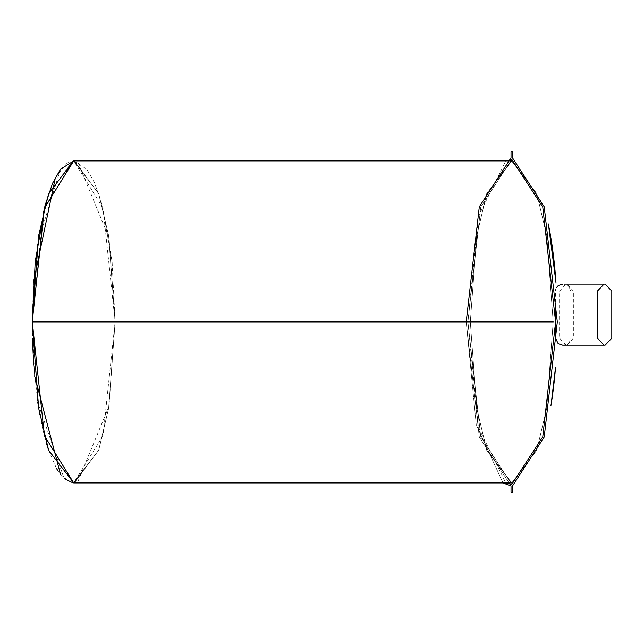 <?xml version="1.0" encoding="UTF-8"?>
<svg xmlns="http://www.w3.org/2000/svg" width="644" height="644" viewBox="0 0 644 644"><rect width="100%" height="100%" fill="white"/><g stroke="black" fill="none" stroke-linecap="round" stroke-linejoin="round"><path stroke-width="0.48" stroke-dasharray="3.22 2.42" d="M565.971 345.184L559.596 338.197L559.596 291.096L565.971 284.109L566.994 284.109L573.369 291.096L573.369 338.197L566.994 345.184M511.022 157.844L511.022 151.879L512.495 151.879L512.495 157.844L544.22 206.829L557.302 321.911L544.22 437.002L512.495 485.987L512.495 492.121L511.022 492.121L511.022 485.987L479.297 437.002L466.216 321.911L479.297 206.829L511.022 157.844L511.022 151.879L512.495 151.879L512.495 157.844L544.22 206.829L557.302 321.911L544.22 437.002L512.495 485.987L512.495 492.121L511.022 492.121L511.022 485.987L479.297 437.002L466.216 321.911L479.297 206.829L511.022 157.844L511.022 151.879L512.495 151.879L512.495 157.844M502.988 160.887L505.814 160.887L478.452 216.247L467.914 321.911L480.762 436.841L511.763 484.441L542.763 436.841L555.603 321.911L542.763 206.99L511.763 159.39L480.762 206.99L467.914 321.911L480.762 436.841L511.763 484.441L542.763 436.841L555.603 321.911L542.763 206.99L511.763 159.39L480.762 206.99L467.914 321.911L478.452 427.584L505.814 482.936L502.988 482.936L476.262 424.726L466.216 321.911L476.262 424.726L502.988 482.936M163.318 160.887L73.641 160.887L48.67 193.474L38.688 235.591L32.216 321.911L38.68 408.224L48.662 450.325L73.657 482.936L103.016 435.771L115.107 321.911L470.313 321.911L115.147 321.911L103.016 208.052L73.714 160.887L98.669 193.498L108.651 235.607L115.107 321.911L108.635 408.199L98.661 450.285L73.657 482.936L98.677 450.325L108.651 408.224L115.107 321.911L108.659 408.199L98.685 450.293L73.44 482.936M32.289 321.911L553.196 321.911L546.756 235.736L536.822 193.699L511.98 160.895M115.147 321.911L108.659 408.207L98.677 450.301L73.657 482.936L48.654 450.301L38.68 408.207L32.232 321.911L38.68 235.648L48.646 193.562L73.617 160.895L48.606 193.683L38.664 235.728L32.232 321.911L37.851 402.911L64.142 478.629M555.007 373.327L554.935 374.164M554.927 374.22L554.862 374.921M552.922 392.116L552.294 396.744M552.27 396.913L552.198 397.412M550.934 405.615L551.304 403.321M551.369 402.919L551.811 400.005M551.457 402.347L551.626 401.26M551.667 400.971L551.94 399.167M551.956 399.03L552.254 397.01M552.536 394.989L552.633 394.281M552.528 395.038L552.89 392.357M552.592 394.563L552.294 396.712M552.013 398.7L552.077 398.233M551.908 399.361L552.254 396.978M552.616 394.394L552.689 393.862M552.81 392.985L553.132 390.546M553.446 388.018L553.542 387.189M554.146 381.956L553.751 385.418M554.476 378.801L554.548 378.076M554.742 376.201L554.919 374.333M555.378 369.149L555.434 368.416M548.97 227.316L554.999 270.375L548.97 227.316M552.512 248.648L551.876 244.213L552.512 248.648M548.897 226.938L549.839 231.896L548.897 226.938M550.531 235.825L551.787 243.665L550.531 235.825M552.19 246.378L553.293 254.565L552.19 246.378M553.582 256.924L554.025 260.812L553.582 256.924M553.051 252.714L553.792 258.719L553.051 252.714M554.057 261.086L554.347 263.782L554.057 261.086M554.46 264.885L555.764 279.617L554.46 264.885M552.415 395.891L551.699 400.753M551.642 401.14L551.779 400.23M551.86 399.707L551.658 401.051M551.377 402.862L551.538 401.848M551.079 404.722L553.59 386.794M551.264 403.563L551.135 404.36M551.216 403.893L551.312 403.249M551.57 401.606L552.6 394.539M552.471 395.456L552.568 394.748M552.842 392.735L552.455 395.601M552.447 395.625L551.932 399.216M551.884 399.546L551.497 402.098M551.836 243.979L553.276 254.436M554.154 261.979L554.556 265.803M555.064 271.068L555.297 273.74M553.486 387.656L553.655 386.263L553.486 387.656M554.412 379.429L553.655 386.263M554.098 382.391L553.558 387.06M553.405 388.316L553.26 389.531M553.204 389.95L553.035 391.262M552.785 393.178L552.938 392.019M553.051 391.141L553.196 390.031M553.438 388.05L553.792 385.072M553.8 385.023L552.753 393.387M554.661 376.957L554.243 381.047M555.072 372.626L554.677 376.845M555.112 372.232L555.048 372.94M555.015 373.23L554.927 374.236M554.556 378.02L554.516 378.471M554.428 379.332L554.315 380.338M553.615 386.585L553.921 383.961M551.111 404.529L555.498 367.627L551.135 404.376M554.999 373.431L553.896 384.17M553.357 388.751L553.188 390.071L553.357 388.751M551.618 401.284L551.755 400.431L551.618 401.284M551.924 399.264L552.383 396.124L551.924 399.264M552.568 394.764L552.745 393.452L552.568 394.764M553.276 389.37L553.486 387.68L553.276 389.37M553.679 386.062L554.033 382.995M553.904 384.146L554.082 382.528M553.993 383.341L554.073 382.584L553.993 383.341M554.154 381.892L554.307 380.427L554.154 381.892M549.372 229.401L551.98 244.921M548.962 227.268L556.022 283.255M548.511 224.989L552.906 251.554M553.075 252.899L553.373 255.233M554.854 268.87L555.579 277.162M555.941 282.096L555.595 277.403M554.886 269.184L555.466 275.737M555.474 275.849L555.965 282.426M552.021 245.227L550.982 238.497M548.801 226.422L548.519 225.046M554.001 383.228L554.661 376.998M553.534 387.294L553.421 388.203M553.043 391.19L552.963 391.818M552.914 392.228L553.727 385.659M552.383 396.116L552.222 397.227M553.888 384.227L554.492 378.688L553.888 384.227M554.524 378.374L554.806 375.484L554.524 378.374M554.846 375.074L554.935 374.1L554.846 375.074M554.951 373.987L555.039 372.997L554.951 373.987M554.669 376.917L554.742 376.177M554.395 379.59L554.299 380.507L554.395 379.59M551.409 402.645L551.86 399.699M552.423 395.786L553.124 390.602M553.276 389.403L553.808 384.967L553.276 389.403M554.178 381.642L554.315 380.403L554.178 381.642M554.677 376.829L555.45 368.263M555.539 367.096L555.426 368.545M555.434 368.481L555.337 369.592M554.79 375.669L553.921 383.977M551.175 404.126L551.956 399.071M552.536 395.022L553.236 389.676M553.856 384.516L554.299 380.499M554.46 378.978L554.524 378.35M554.83 375.227L555.555 366.991M552.906 251.587L553.325 254.871M553.574 256.859L553.751 258.365M548.688 225.891L550.902 238.038M549.662 230.922L549.155 228.258M552.657 394.12L552.246 397.058M552.56 394.844L554.395 379.63M550.499 235.632L550.338 234.714M550.604 236.259L551.127 239.407M551.256 240.212L551.473 241.589M552.745 250.347L553.035 252.577M554.387 264.185L553.856 259.282M554.685 267.091L555.434 275.374M555.474 275.865L555.627 277.773M555.627 277.797L555.772 279.754M555.78 279.794L555.909 281.613M555.007 270.464L554.951 269.828M554.75 267.743L554.677 267.002M554.532 265.586L554.452 264.797M553.502 256.304L550.853 237.757M550.668 236.654L550.596 236.195M550.29 234.416L550.193 233.877M550.129 233.539L549.96 232.581M549.879 232.122L549.743 231.389M548.704 225.964L548.535 225.102M548.318 224.072L549.461 229.86M549.525 230.206L549.904 232.259M554.661 266.882L555.619 277.661M553.55 256.698L551.956 244.776M553.381 255.266L555.812 280.277M553.301 254.638L551.32 240.631M550.314 234.577L550.403 235.084M550.684 236.742L550.902 238.006M551.071 239.077L551.401 241.106M551.827 243.915L551.989 244.994M552.415 247.94L552.488 248.495M552.753 250.444L553.542 256.634M553.904 384.106L554.581 377.835M554.5 378.567L554.766 375.927M553.912 384.074L553.566 386.988L553.912 384.074M552.882 392.438L552.705 393.79M553.043 391.214L553.502 387.567M553.518 387.422L553.631 386.481M554.951 373.947L554.854 375.033M555.531 367.225L555.434 368.465M555.386 369.012L555.313 369.914M555.265 370.453L555.217 370.968M555.168 371.548L554.073 382.576M552.045 398.443L551.795 400.157M551.336 403.088L551.489 402.146M552.069 398.266L552.238 397.139M554.637 377.199L554.758 375.999M554.911 374.389L554.959 373.914M555.257 370.517L555.16 371.693M554.444 379.131L554.138 382.037M552.463 395.553L552.085 398.161M550.982 405.326L553.816 384.887M512.495 485.987L512.495 492.121L511.022 492.121L511.022 485.987M467.914 321.911L480.762 436.841L511.763 484.441L542.763 436.841L555.603 321.911L542.763 206.99L511.763 159.39L480.762 206.99L467.914 321.911M556.303 287.715L555.563 289.639L555.402 306.335M565.142 284.109L563.79 284.109L568.274 285.622L571.011 291.507L571.011 337.826L569.207 342.817L563.806 345.184M511.111 160.911L486.59 193.965L476.713 235.929L470.305 321.911L476.753 235.664L486.719 193.586L511.811 160.887L486.735 193.506L476.753 235.607L470.297 321.911L476.745 408.183L486.711 450.261L511.69 482.936M511.561 160.895L536.734 193.482L546.716 235.591L553.18 321.911L546.748 235.688L536.79 193.619L511.875 160.895L536.766 193.554L546.74 235.64L553.188 321.911L546.724 408.224L536.742 450.325L511.739 482.936L486.727 450.293L476.753 408.199L470.297 321.911L476.761 235.591L486.743 193.474L511.755 160.887L511.127 160.911M511.642 482.936L486.727 450.269L476.761 408.183L470.313 321.911L476.745 235.736L486.687 193.691L511.811 160.887M511.795 160.895L536.742 193.522L546.724 235.624L553.172 321.911L546.724 408.191L536.758 450.277L511.811 482.936M74.004 160.895L98.757 193.763L108.683 235.785L115.107 321.911L108.715 407.837L98.862 449.762L74.422 482.911M115.091 321.911L108.643 235.648L98.669 193.546L73.657 160.887L98.685 193.53L108.659 235.632L115.107 321.911L108.683 408.038L98.765 450.059L74.02 482.936M72.925 160.92L48.421 194.23L38.6 236.115L32.232 321.911L38.616 236.034L48.453 194.118L72.764 160.928L73.666 160.887L98.661 193.474L108.651 235.591L115.107 321.911L108.973 406.251L77.626 482.203M74.422 160.92L98.846 194.013L108.715 235.962L115.107 321.911L108.981 237.62L77.626 161.628M72.909 160.92L43.905 209.88L43.325 212.23L32.232 321.911L34.615 375.79M69.214 161.821L67.99 162.409M67.435 162.723L55.448 177.293M33.52 281.975L32.232 321.911L32.546 341.69M60.496 169.251L37.457 243.625L32.232 321.911L38.68 408.183L48.646 450.269L73.633 482.936M73.69 160.895L86.827 169.235L94.668 183.113L102.275 205.444L112.096 261.689L115.099 321.911M511.94 482.936L536.79 450.22L546.748 408.151L553.196 321.911L546.756 408.095L536.814 450.132L511.972 482.936M511.747 482.936L536.79 450.22L546.748 408.151L553.188 321.911M511.859 482.936L486.784 450.438L476.777 408.296L470.305 321.911L476.753 408.143L486.703 450.204L511.626 482.936M33.657 363.812L37.771 402.347M39.831 414.873L42.77 429.226L46.658 444.03M48.558 450.019L56.463 468.397M57.606 470.345L59.932 473.831L69.6 482.163M73.432 482.936L48.598 450.124L38.664 408.087L32.232 321.911L38.68 408.199L48.654 450.293L73.666 482.936"/><path stroke-width="0.97" d="M604.064 284.109L597.399 291.096L597.399 338.197L604.064 345.184L605.135 345.184L611.8 338.197L611.8 291.096L605.135 284.109L565.971 284.109M605.135 345.184L565.971 345.184M511.022 157.844L479.297 206.829L466.216 321.911L479.297 206.829L511.022 157.844L511.022 151.879L512.495 151.879L512.495 157.844L544.22 206.829L557.302 321.911L544.22 437.002L512.495 485.987L512.495 492.121L511.022 492.121L511.022 485.987L502.988 482.936L73.714 482.936L511.811 482.936M511.747 482.936L505.814 482.936L511.763 484.441L542.763 436.841L555.603 321.911L542.763 206.99L511.763 159.39L505.814 160.887L511.811 160.887M511.771 160.887L73.714 160.887L44.42 208.052L32.232 321.911M553.18 321.911L32.289 321.911L44.42 435.779L73.714 482.936L48.63 450.293L38.656 408.207L32.2 321.911L38.656 235.591L48.646 193.474L73.69 160.895L60.496 169.235L52.655 183.113L45.04 205.444L35.227 261.689L32.216 321.911M555.434 368.416L552.81 392.953M552.198 397.412L550.886 405.913M551.304 403.321L551.369 402.919M551.377 402.862L551.457 402.347M552.254 397.01L552.536 394.989M552.633 394.281L552.528 395.038M552.471 395.456L552.246 397.058M552.294 396.712L552.013 398.7M552.101 398.097L552.158 397.686M552.214 397.308L552.616 394.394M552.689 393.862L552.6 394.539M553.132 390.546L553.236 389.684M553.252 389.54L553.446 388.018M553.542 387.189L553.937 383.848M553.751 385.418L554.476 378.801M554.548 378.076L554.911 374.389M555.007 373.327L555.378 369.149M555.297 273.74L555.949 282.209L548.503 224.957L551.876 244.213L548.503 224.957L555.949 282.209L551.658 242.804L553.051 252.714L551.658 242.804L555.949 282.209L548.503 224.957L555.949 282.209L548.503 224.957L554.186 262.293L548.503 224.957L555.949 282.209L551.836 243.979M554.234 262.68L552.512 248.648L554.234 262.68M549.839 231.896L550.531 235.825L549.839 231.896M551.787 243.665L552.19 246.378L551.787 243.665M553.293 254.565L553.582 256.924L553.293 254.565M554.025 260.812L554.999 270.375L554.025 260.812M553.792 258.719L554.057 261.086L553.792 258.719M554.347 263.782L554.46 264.885L554.347 263.782M551.779 400.222L551.658 401.051M551.699 400.753L551.86 399.707M551.441 402.46L551.57 401.606M551.538 401.848L551.642 401.14M551.779 400.23L551.9 399.441M552.254 396.978L552.415 395.891M551.497 402.098L551.079 404.722M551.135 404.36L551.216 403.893M551.312 403.249L551.385 402.79M552.568 394.748L552.415 395.859M553.276 254.436L554.154 261.979M554.556 265.803L555.064 271.068M553.655 386.263L553.808 384.975M553.486 387.664L553.55 387.157M554.243 381.047L554.033 382.995M553.558 387.06L553.405 388.316M553.26 389.531L553.204 389.95M553.421 388.203L553.043 391.19M553.035 391.262L552.463 395.553M552.818 392.945L552.938 391.987M552.963 391.802L553.18 390.119M553.615 386.585L553.438 388.05M553.945 383.76L554.5 378.567M554.46 378.978L554.661 376.957M554.854 375.033L554.774 375.798M554.814 375.404L554.862 374.921M554.903 374.51L555.072 372.626M554.927 374.236L554.886 374.679M554.854 375.009L554.79 375.629M554.774 375.871L554.556 378.02M554.516 378.471L554.428 379.332M552.874 392.494L555.498 367.627L551.135 404.392L553.333 388.904M554.83 375.227L555.442 368.336M555.064 372.731L554.742 376.144L555.064 372.731M554.726 376.297L554.17 381.683L554.726 376.297M553.429 388.139L553.357 388.751L553.429 388.139M552.963 391.818L552.794 393.106M553.067 391.013L553.003 391.536L553.067 391.013M551.159 404.207L551.401 402.717L551.159 404.207M551.449 402.411L551.618 401.284L551.449 402.411M551.755 400.431L551.924 399.264L551.755 400.431M552.383 396.124L552.568 394.764L552.383 396.124M553.196 389.99L553.276 389.37L553.196 389.99M553.59 386.794L553.904 384.146M554.073 382.584L553.921 383.977M554.404 379.525L554.742 376.201M548.519 225.046L549.372 229.401M551.98 244.921L548.962 227.268M555.941 282.096L548.511 224.989M552.906 251.554L553.075 252.899M553.373 255.233L554.854 268.87M553.301 254.638L555.909 281.613M555.595 277.403L554.886 269.184M555.965 282.426L552.021 245.227M550.982 238.497L548.801 226.422M554.677 376.845L554.082 382.528M551.795 400.157L553.534 387.294M553.816 384.887L554.09 382.48M552.761 250.46L553.502 256.32L552.761 250.46M553.84 384.645L553.888 384.227L553.84 384.645M554.806 375.484L554.846 375.074L554.806 375.484M554.758 375.999L554.661 376.998M554.669 376.917L554.524 378.35M552.029 398.556L552.56 394.844M551.336 403.088L551.071 404.754M551.264 403.563L551.409 402.645M551.86 399.699L552.423 395.786M553.124 390.602L554.677 376.829M553.808 384.967L554.178 381.642L553.808 384.967M555.056 372.796L555.522 367.322M555.426 368.545L555.353 369.423M555.337 369.592L554.79 375.669M551.111 404.529L551.175 404.126M552.045 398.459L552.536 395.022M553.236 389.676L552.81 392.985M553.856 384.54L554.138 382.037M554.098 382.391L555.168 371.572M553.309 389.097L553.228 389.765M553.051 391.141L552.914 392.22M553.196 390.014L553.727 385.659M555.096 372.361L554.339 380.129M554.315 380.346L554.146 381.956M553.751 258.365L552.906 251.587M553.325 254.871L553.574 256.859M551.071 239.077L549.662 230.922M549.155 228.258L548.688 225.891M554.404 379.493L554.355 379.984M554.742 376.177L554.919 374.333M549.904 232.259L553.429 255.708L550.403 235.084M550.338 234.714L550.604 236.259M551.127 239.407L551.256 240.212M551.473 241.589L552.745 250.347M553.035 252.577L554.387 264.185M554.565 265.883L554.685 267.091M555.434 275.374L555.474 275.865M556.014 283.175L555.007 270.464M554.951 269.828L554.75 267.743M554.677 267.002L554.532 265.586M554.452 264.797L553.896 259.645M553.888 259.548L553.502 256.304M550.853 237.757L550.668 236.654M550.596 236.195L550.29 234.416M549.96 232.581L549.879 232.122M549.445 229.771L549.219 228.572M549.163 228.298L548.849 226.68M548.841 226.632L548.704 225.964M548.535 225.102L548.294 223.919M555.619 277.661L553.55 256.698M551.956 244.776L553.381 255.266M555.812 280.277L555.579 277.162M551.32 240.631L550.185 233.836M550.499 235.632L550.572 236.066M550.596 236.219L550.684 236.742M551.401 241.106L551.497 241.725M551.53 241.975L551.827 243.915M551.989 244.994L552.166 246.185M552.174 246.258L552.415 247.94M552.488 248.495L552.753 250.444M553.542 256.634L553.856 259.282M554.573 265.98L554.661 266.882M552.335 396.438L552.085 398.161M554.766 375.927L554.959 373.874M552.705 393.79L552.045 398.443M552.222 397.227L552.133 397.831M552.19 397.477L552.407 395.939M552.842 392.735L553.043 391.214M553.631 386.481L553.703 385.861M553.735 385.571L554.363 379.904M554.999 373.448L554.951 373.947M555.184 371.363L555.418 368.642M555.313 369.914L555.265 370.453M555.217 370.968L555.168 371.548M553.679 386.062L552.592 394.563M551.489 402.146L552.069 398.266M552.238 397.139L552.681 393.951M554.814 375.452L554.701 376.611L554.814 375.452M554.581 377.835L554.637 377.199M554.959 373.914L555.031 373.101M555.482 367.829L555.386 369.012M555.321 369.753L555.257 370.517M555.16 371.693L554.822 375.339M554.798 375.581L554.444 379.131M552.866 392.582L552.785 393.178M552.037 398.515L550.982 405.326M512.495 157.844L544.22 206.829L557.302 321.911L544.22 437.002L512.495 485.987M511.022 485.987L502.988 482.936M562.639 284.109L558.332 285.477L556.303 287.715M555.402 306.335L555.402 337.778L558.139 343.671L562.631 345.184L604.064 345.184M502.988 160.887L163.318 160.887M55.448 177.293L33.52 281.975M64.142 478.629L73.078 482.92M34.615 375.79L60.6 474.717M32.546 341.69L33.657 363.812M37.771 402.347L39.831 414.873M46.658 444.03L47.769 447.628M47.833 447.805L48.558 450.019M56.463 468.397L57.606 470.345"/></g></svg>
